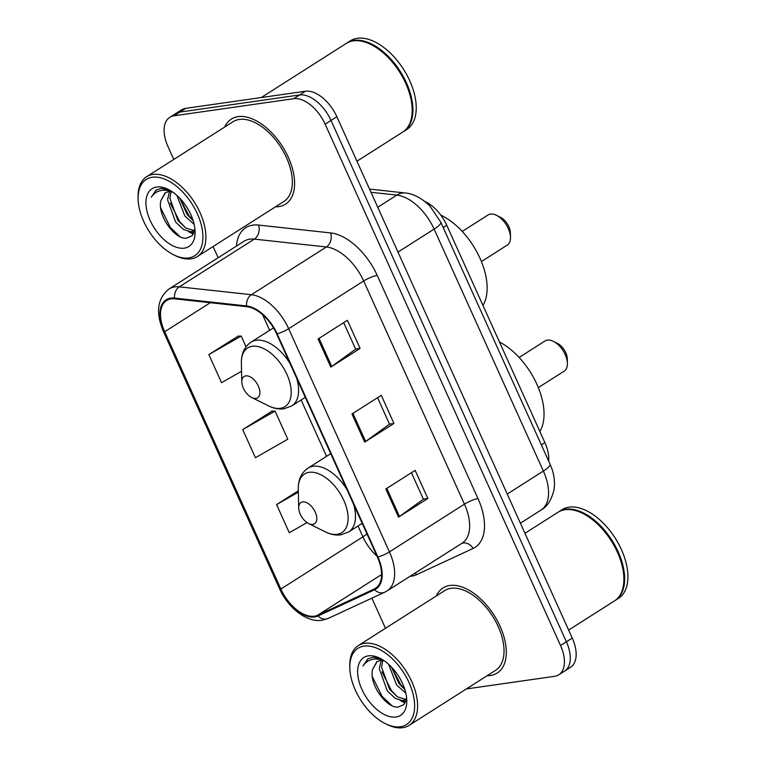 <?xml version="1.0" encoding="UTF-8"?>
<svg xmlns="http://www.w3.org/2000/svg" width="766" height="766" viewBox="0 0 766 766"><rect width="100%" height="100%" fill="white"/><g stroke="black" fill="none" stroke-linecap="round" stroke-linejoin="round"><path stroke-width="1.15" d="M424.728 201.401A31.53 17.771 57.5 0 1 446.741 225.223L544.865 442.547A31.53 17.771 57.5 0 1 548.667 461.132M466.389 688.931L554.527 676.33A31.53 17.771 -122.5 0 0 558.759 674.798L570.478 667.339A31.53 17.771 -122.5 0 0 572.25 638.059L336.849 116.691A31.53 17.771 -122.5 0 0 305.433 91.231L185.717 108.351A31.53 17.771 -122.5 0 0 181.494 109.883L175.634 113.607A31.53 17.771 -122.5 0 1 179.857 112.075A31.53 17.771 -122.5 0 0 175.634 113.607L169.774 117.342A31.53 17.771 -122.5 0 0 167.993 146.612L173.786 159.443M564.619 671.064A31.53 17.771 -122.5 0 0 566.39 641.793L330.989 120.415A31.53 17.771 -122.5 0 0 299.573 94.965L179.857 112.075L299.573 94.965A31.53 17.771 -122.5 0 1 330.989 120.415L566.39 641.793A31.53 17.771 -122.5 0 1 564.619 671.064M490.432 675.507A50.451 28.428 -122.5 0 0 497.201 673.055A50.451 28.428 -122.5 0 0 497.278 620.652A50.451 28.428 -122.5 0 0 449.786 585.483A50.451 28.428 -122.5 0 0 443.026 587.934A50.451 28.428 -122.5 0 0 436.371 595.91A50.451 28.428 -122.5 0 1 443.026 587.934A50.451 28.428 -122.5 0 1 449.786 585.483A50.451 28.428 -122.5 0 1 497.278 620.652A50.451 28.428 -122.5 0 1 497.201 673.055A50.451 28.428 -122.5 0 1 490.432 675.507A50.451 28.428 -122.5 0 1 487.157 675.708A50.451 28.428 -122.5 0 0 490.432 675.507M278.738 206.648A50.451 28.428 -122.5 0 0 285.498 204.196A50.451 28.428 -122.5 0 0 285.584 151.792A50.451 28.428 -122.5 0 0 238.092 116.623A50.451 28.428 -122.5 0 0 231.332 119.075A50.451 28.428 -122.5 0 0 224.677 127.051A50.451 28.428 -122.5 0 1 231.332 119.075A50.451 28.428 -122.5 0 1 238.092 116.623A50.451 28.428 -122.5 0 1 285.584 151.792A50.451 28.428 -122.5 0 1 285.498 204.196A50.451 28.428 -122.5 0 1 278.738 206.648A50.451 28.428 -122.5 0 1 275.463 206.849A50.451 28.428 -122.5 0 0 278.738 206.648M314.366 616.199A33.627 18.949 57.5 0 1 280.863 589.044L164.69 331.735A33.627 18.949 57.5 0 1 166.586 300.511A33.627 18.949 57.5 0 1 174.763 298.836L246.815 306.697A33.627 18.949 57.5 0 1 276.65 333.89L377.418 557.073A33.627 18.949 57.5 0 1 375.522 588.298A33.627 18.949 57.5 0 1 374.268 588.987L317.622 615.251A33.627 18.949 57.5 0 1 314.366 616.199M314.702 616.946A34.47 19.428 -122.5 0 0 318.043 615.979L374.689 589.715A34.47 19.428 -122.5 0 0 377.916 557.006L277.148 333.823A34.47 19.428 -122.5 0 0 246.566 305.95L174.514 298.089A34.47 19.428 -122.5 0 0 164.183 331.802L280.366 589.111A34.47 19.428 -122.5 0 0 314.702 616.946M238.226 336.102L208.85 354.572L221.546 382.703L241.558 371.261M272.102 411.122L242.717 429.592L255.423 457.723L287.777 439.215L275.071 411.083L271.729 411.131M558.759 674.798A31.53 17.771 -122.5 0 0 560.53 645.518L325.129 124.149A31.53 17.771 -122.5 0 0 293.723 98.69L173.997 115.81A31.53 17.771 -122.5 0 0 169.774 117.342M213.111 246.528L218.157 257.721M371.874 598.16L385.48 628.302M385.834 488.986L415.134 470.343L427.84 498.475L398.54 517.117L385.834 488.986M318.091 338.955L347.391 320.303L360.097 348.434L330.797 367.086L318.091 338.955M351.967 413.975L381.267 395.323L393.963 423.454L364.664 442.106L351.967 413.975M298.309 490.786L276.593 504.603L289.289 532.734L307.022 522.594M393.963 423.454L389.492 424.096M377.561 397.678L389.521 424.163L365.612 441.465A8.407 1.714 155.7 0 1 364.664 442.106M360.097 348.434L355.615 349.076M343.685 322.668L355.644 349.152L331.735 366.445A8.407 1.714 155.7 0 1 330.797 367.086M427.84 498.475L423.359 499.116M411.428 472.699L423.387 499.183L399.479 516.485A8.407 1.714 155.7 0 1 398.54 517.117M242.717 429.592L275.071 411.083M276.593 504.603L298.338 492.165M208.85 354.572L241.204 336.063L246.049 346.797M241.204 336.063L237.853 336.111M364.013 646.111A45.194 25.47 -122.5 0 0 349.823 667.885A45.194 25.47 -122.5 0 0 385.308 723.64A45.194 25.47 -122.5 0 0 400.426 726.762A45.194 25.47 -122.5 0 0 409.034 682.602A45.194 25.47 -122.5 0 0 364.013 646.111M385.308 723.64L386.916 724.435A47.291 26.647 -122.5 0 0 402.734 727.7A47.291 26.647 -122.5 0 0 409.073 725.402A47.291 26.647 -122.5 0 0 409.149 676.273A47.291 26.647 -122.5 0 0 364.626 643.306A47.291 26.647 -122.5 0 0 358.287 645.604A47.291 26.647 -122.5 0 0 349.775 666.085L349.823 667.885M409.073 725.402L495.506 670.394A47.291 26.647 -122.5 0 0 495.583 621.264A47.291 26.647 -122.5 0 0 451.059 588.298A47.291 26.647 -122.5 0 0 444.72 590.596L358.287 645.604M568.65 630.073L614.418 600.937A52.548 29.615 -122.5 0 0 623.878 578.177A52.548 29.615 -122.5 0 0 582.62 513.344A52.548 29.615 -122.5 0 0 565.04 509.725A52.548 29.615 -122.5 0 0 557.993 512.272L524.949 533.308M614.782 600.707A52.548 29.615 -122.5 0 0 615.155 600.477A52.548 29.615 -122.5 0 0 615.242 545.88A52.548 29.615 -122.5 0 0 565.768 509.256A52.548 29.615 -122.5 0 0 558.72 511.812A52.548 29.615 -122.5 0 0 558.366 512.052M615.155 600.477L618.449 598.38A52.548 29.615 -122.5 0 0 618.535 543.783A52.548 29.615 -122.5 0 0 569.061 507.159A52.548 29.615 -122.5 0 0 562.024 509.716L558.72 511.812M384.312 660.857L379.974 660.579L376.786 661.728L372.621 669.407L377.217 661.479M406.392 699.09L402.725 700.679L395.17 698.353L387.28 690.836L379.256 668.651L381.181 660.483M406.42 698.927L405.051 699.195L397.487 696.868L389.607 689.352L381.583 667.167L382.761 660.57M405.846 693.23L396.577 684.919L388.601 664.266M404.86 689.572L398.904 683.435L391.455 667.033M381.372 659.019L373.099 657.228L367.871 658.837L362.979 666.018C366.043 661.47 370.409 659.133 376.077 658.99L381.612 659.717M396.022 717.014A34.269 19.313 -122.5 0 0 406.784 700.497A34.269 19.313 -122.5 0 0 379.879 658.224A34.269 19.313 -122.5 0 0 368.408 655.859A34.269 19.313 -122.5 0 0 361.887 689.343A34.269 19.313 -122.5 0 0 396.022 717.014M372.621 669.407C368.685 684.182 386.734 708.627 398.215 707.066L403.893 704.557L406.545 698.056M623.878 577.957A52.021 29.319 -122.5 0 0 623.869 577.727A52.021 29.319 -122.5 0 0 583.022 513.546A52.021 29.319 -122.5 0 0 582.821 513.45M362.979 666.018L368.235 658.616M391.675 705.476L382.119 696.438L372.4 676.809M405.54 701.982L402.792 700.67M397.343 696.773L391.416 690.52L381.966 671.906M404.687 689.036L400.723 684.603L391.618 667.205M405.042 702.968L400.12 700.497M538.316 387.596L564.178 371.137A17.867 10.073 -122.5 0 0 567.395 363.39A17.867 10.073 -122.5 0 0 553.368 341.349A17.867 10.073 -122.5 0 0 547.393 340.114A17.867 10.073 -122.5 0 0 544.999 340.985L519.128 357.454M302.666 501.902A12.61 7.105 -122.5 0 0 298.711 507.982A12.61 7.105 -122.5 0 0 308.612 523.542A12.61 7.105 -122.5 0 0 312.834 524.404A12.61 7.105 -122.5 0 0 315.238 512.09A12.61 7.105 -122.5 0 0 302.666 501.902M539.858 431.44A57.804 32.574 -122.5 0 0 536.88 384.254A57.804 32.574 -122.5 0 0 499.461 341.99M567.395 363.39L567.29 358.909A12.61 7.105 -122.5 0 0 557.389 343.35L553.368 341.349M481.412 261.57L507.274 245.101A17.867 10.073 -122.5 0 0 510.491 237.364A17.867 10.073 -122.5 0 0 496.464 215.323A17.867 10.073 -122.5 0 0 490.489 214.087A17.867 10.073 -122.5 0 0 488.095 214.959L462.224 231.418M245.762 375.876A12.61 7.105 -122.5 0 0 241.807 381.947A12.61 7.105 -122.5 0 0 251.708 397.506A12.61 7.105 -122.5 0 0 255.93 398.377A12.61 7.105 -122.5 0 0 258.334 386.054A12.61 7.105 -122.5 0 0 245.762 375.876M482.953 305.414A57.804 32.574 -122.5 0 0 479.459 257.108A57.804 32.574 -122.5 0 0 440.766 215.074M510.491 237.364L510.386 232.874A12.61 7.105 -122.5 0 0 500.485 217.314L496.464 215.323M152.31 177.252A45.194 25.47 -122.5 0 0 138.119 199.026A45.194 25.47 -122.5 0 0 173.604 254.781A45.194 25.47 -122.5 0 0 188.723 257.893A45.194 25.47 -122.5 0 0 197.331 213.743A45.194 25.47 -122.5 0 0 152.31 177.252M173.604 254.781L175.213 255.576A47.291 26.647 -122.5 0 0 191.04 258.841A47.291 26.647 -122.5 0 0 197.379 256.543A47.291 26.647 -122.5 0 0 197.456 207.414A47.291 26.647 -122.5 0 0 152.932 174.447A47.291 26.647 -122.5 0 0 146.593 176.745A47.291 26.647 -122.5 0 0 138.081 197.226L138.119 199.026M197.379 256.543L283.803 201.535A47.291 26.647 -122.5 0 0 283.889 152.405A47.291 26.647 -122.5 0 0 239.365 119.439A47.291 26.647 -122.5 0 0 233.017 121.737L146.593 176.745M356.946 161.214L402.725 132.078A52.548 29.615 -122.5 0 0 412.185 109.318A52.548 29.615 -122.5 0 0 370.916 44.485A52.548 29.615 -122.5 0 0 353.337 40.866A52.548 29.615 -122.5 0 0 346.299 43.413L261.235 97.55M403.088 131.848A52.548 29.615 -122.5 0 0 403.452 131.618A52.548 29.615 -122.5 0 0 403.538 77.021A52.548 29.615 -122.5 0 0 354.074 40.397A52.548 29.615 -122.5 0 0 347.027 42.953A52.548 29.615 -122.5 0 0 346.663 43.193M403.452 131.618L406.756 129.521A52.548 29.615 -122.5 0 0 406.842 74.924A52.548 29.615 -122.5 0 0 357.368 38.3A52.548 29.615 -122.5 0 0 350.321 40.857L347.027 42.953M172.609 191.998L168.271 191.72L165.092 192.869L160.927 200.548L165.523 192.62M194.698 230.231L191.021 231.82L183.467 229.494L175.577 221.977L167.562 199.792L169.487 191.624M194.727 230.068L193.348 230.336L185.793 228.009L177.904 220.493L169.889 198.308L171.067 191.711M194.152 224.371L184.884 216.06L176.898 195.407M193.156 220.713L187.21 214.576L179.761 198.174M169.679 190.16L161.406 188.369L156.178 189.978L151.285 197.159C154.349 192.611 158.715 190.274 164.374 190.131L169.908 190.858M184.328 248.155A34.269 19.313 -122.5 0 0 195.091 231.638A34.269 19.313 -122.5 0 0 168.175 189.365A34.269 19.313 -122.5 0 0 156.714 187A34.269 19.313 -122.5 0 0 150.184 220.484A34.269 19.313 -122.5 0 0 184.328 248.155M160.927 200.548C156.992 215.323 175.031 239.768 186.511 238.207L192.189 235.698L194.851 229.197M412.175 109.098A52.021 29.319 -122.5 0 0 412.175 108.868A52.021 29.319 -122.5 0 0 371.319 44.687A52.021 29.319 -122.5 0 0 371.117 44.591M151.285 197.159L156.542 189.757M179.981 236.617L170.416 227.579L160.697 207.95M193.846 233.123L191.098 231.811M185.65 227.914L179.723 221.661L170.272 203.047M192.994 220.177L189.02 215.734L179.924 198.346M193.348 234.109L188.426 231.638M541.303 444.816L544.865 442.547M443.179 227.492L446.741 225.223M572.25 638.059L560.53 645.518M185.717 108.351L173.997 115.81M305.433 91.231L293.723 98.69M336.849 116.691L325.129 124.149M550.055 464.196A21.017 4.29 155.7 0 1 543.362 471.061L434.111 229.091A42.044 23.689 -122.5 0 0 396.826 195.1A21.017 15.827 -83.8 0 1 405.281 192.984C411.313 193.425 420.716 196.728 430.109 206.322L440.795 222.226L550.055 464.196C553.167 471.023 554.651 477.984 554.488 485.06L553.99 489.962C551.348 500.227 547.02 506.939 540.997 510.089A42.044 23.689 -122.5 0 0 543.362 471.061L507.236 494.06M370.974 192.285L396.826 195.1L377.734 207.251M440.795 222.226A21.017 4.29 155.7 0 1 434.111 229.091L397.985 252.091M280.863 589.044L362.902 536.832A33.627 18.949 -122.5 0 0 376.958 556.068M236.435 246.087A52.548 29.615 57.5 0 1 252.828 225.127A52.548 29.615 57.5 0 1 258.563 225.06L330.615 232.931A52.548 29.615 57.5 0 1 377.226 275.415L478.003 498.599A52.548 29.615 57.5 0 1 473.082 548.456L416.436 574.72A52.548 29.615 57.5 0 1 409.944 576.358M174.514 298.089A10.513 7.909 -83.8 0 1 179.321 286.848L254.331 239.116A42.044 23.689 -122.5 0 0 249.735 239.164A42.044 23.689 -122.5 0 0 244.105 241.204L169.095 288.945A42.044 23.689 57.5 0 1 179.321 286.848L251.382 294.709A42.044 23.689 57.5 0 1 288.667 328.71L389.434 551.893A10.513 2.145 155.7 0 1 377.916 557.006M164.183 331.802A10.513 2.145 155.7 0 1 163.388 331.41L279.561 588.719C287.978 607.764 306.726 622.806 322.036 620.249L328.03 618.488A10.513 8.656 -114.9 0 1 318.043 615.979M277.148 333.823A10.513 2.145 -24.3 0 0 288.667 328.71L363.668 280.969A42.044 23.689 -122.5 0 0 326.383 246.978L254.331 239.116A10.513 7.909 96.2 0 0 258.563 225.06M246.566 305.95A10.513 7.909 -83.8 0 1 251.382 294.709L326.383 246.978A10.513 7.909 96.2 0 0 330.615 232.931M328.03 618.488L384.676 592.233A10.513 8.656 -114.9 0 1 374.689 589.715M478.003 498.599A10.513 2.145 155.7 0 0 464.445 504.152L389.434 551.893A42.044 23.689 57.5 0 1 387.069 590.921L462.07 543.19A42.044 23.689 -122.5 0 0 464.445 504.152L363.668 280.969A10.513 2.145 155.7 0 1 377.226 275.415M279.561 588.719A10.513 2.145 -24.3 0 0 280.366 589.111M473.082 548.456A10.513 8.656 65.1 0 0 461.668 543.439M416.436 574.72A10.513 8.656 65.1 0 0 415.239 572.997M164.69 331.735L210.286 302.714M262.585 314.663L269.651 330.309M301.115 399.986L326.555 456.335M358.019 526.012L362.902 536.832A18.92 3.859 155.7 0 0 366.943 533.883M317.622 615.251L381.583 574.548M374.268 588.987L376.671 587.455M352.925 413.362L365.612 441.465M386.792 488.382L399.479 516.485M319.049 338.342L331.735 366.445M308.612 523.542L325.56 531.949A34.757 19.59 -122.5 0 0 337.184 534.342A34.757 19.59 -122.5 0 0 343.81 500.39A34.757 19.59 -122.5 0 0 309.186 472.325A34.757 19.59 -122.5 0 0 298.271 489.062L298.711 507.982M346.864 489.407A37.831 21.324 -122.5 0 0 313.122 466.283A37.831 21.324 -122.5 0 0 308.047 468.122C301.411 472.632 298.156 479.621 298.271 489.062M362.194 523.36L348.674 531.958A37.831 21.324 -122.5 0 0 353.633 504.411M251.708 397.506L268.655 405.923A34.757 19.59 -122.5 0 0 280.279 408.316A34.757 19.59 -122.5 0 0 286.905 374.354A34.757 19.59 -122.5 0 0 252.282 346.289A34.757 19.59 -122.5 0 0 241.367 363.036L241.807 381.947M289.96 363.381A37.831 21.324 -122.5 0 0 256.217 340.248A37.831 21.324 -122.5 0 0 251.143 342.086C244.507 346.605 241.252 353.586 241.367 363.036M305.289 397.324L291.769 405.923A37.831 21.324 -122.5 0 0 296.729 378.375M540.997 510.089L520.392 523.207M369.528 189.087L405.281 192.984M384.676 592.233L387.069 590.921M169.095 288.945C157.336 298.3 155.431 312.461 163.388 331.41M406.373 699.224L405.549 699.751M348.674 531.958L340.86 534.821C335.862 535.491 330.759 534.524 325.56 531.949M330.73 453.683L308.047 468.122M291.769 405.923L283.956 408.795C278.958 409.456 273.855 408.498 268.655 405.923M273.481 327.867L251.143 342.086M194.669 230.365L193.855 230.892"/></g></svg>
